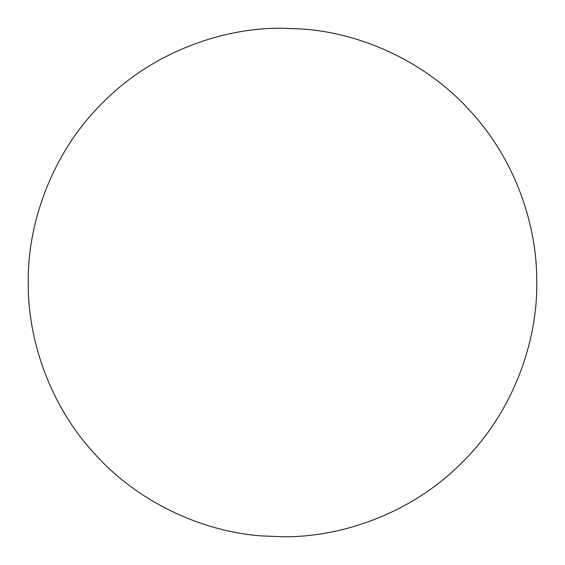 <?xml version="1.0" encoding="UTF-8"?>
<svg xmlns="http://www.w3.org/2000/svg" width="565" height="565" viewBox="0 0 565 565"><rect width="100%" height="100%" fill="white"/><g stroke="black" fill="none" stroke-linecap="round" stroke-linejoin="round"><path stroke-width="0.42" stroke-dasharray="2.83 2.12" d=""/><path stroke-width="0.85" d="M28.25 282.5C27.614 338.873 49.296 404.886 94.765 453.956C139.428 503.705 204.452 532.096 262.548 535.966L282.5 536.75C342.122 537.569 412.584 512.851 462.283 462.283C512.851 412.584 537.569 342.122 536.75 282.5C537.386 226.127 515.704 160.114 470.235 111.044C425.572 61.295 360.548 32.904 302.452 29.034L282.5 28.25C222.878 27.431 152.416 52.15 102.717 102.717C52.15 152.416 27.431 222.878 28.25 282.5C27.614 338.873 49.296 404.886 94.765 453.956C139.428 503.705 204.452 532.096 262.548 535.966L282.5 536.75C342.122 537.569 412.584 512.851 462.283 462.283C512.851 412.584 537.569 342.122 536.75 282.5C537.386 226.127 515.704 160.114 470.235 111.044C425.572 61.295 360.548 32.904 302.452 29.034L282.5 28.25C222.878 27.431 152.416 52.15 102.717 102.717C52.15 152.416 27.431 222.878 28.25 282.5"/></g></svg>
